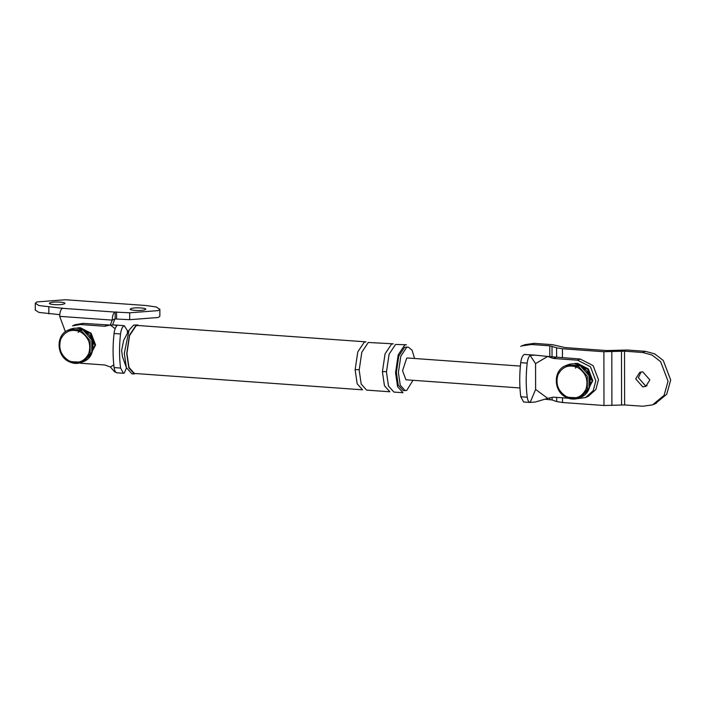 <?xml version="1.0" encoding="UTF-8"?>
<svg xmlns="http://www.w3.org/2000/svg" width="706" height="706" viewBox="0 0 706 706"><rect width="100%" height="100%" fill="white"/><g stroke="black" fill="none" stroke-linecap="round" stroke-linejoin="round"><path stroke-width="1.06" d="M553.345 358.454L577.596 360.192L580.261 359.036L547.715 356.442L553.345 358.454L556.001 357.298M580.261 359.036L593.128 365.629L598.485 379.696L595.855 389.544L588.107 396.437M547.715 356.442L535.377 355.171L530.091 355.365L535.572 363.625L535.616 389.43L547.741 398.36L553.407 397.16L568.348 398.228M534.989 355.136L524.461 354.447C522.625 355.233 521.381 357.968 520.71 362.672C519.387 374.621 519.404 385.988 520.772 396.763L527.241 397.231C525.873 386.447 525.846 375.089 527.179 363.131C527.673 359.336 528.644 356.742 530.091 355.365M547.741 398.36L535.457 401.988L530.171 402.446C528.723 402.332 527.753 400.593 527.241 397.231M523.64 401.988L520.772 396.763M547.671 356.442L535.572 363.625M576.334 398.802L585.45 397.593L593.199 390.709L595.82 380.852L590.472 366.785L577.596 360.192M535.616 389.43L530.171 402.446M520.366 366.087L407.494 357.986L406.691 358.136L402.552 370.703L405.932 379.784L519.951 387.965M128.148 331.882L124.265 325.74L123.515 325.625L124.265 325.74C122.429 326.516 121.185 329.261 120.523 333.964L114.054 333.497C114.549 329.693 115.519 327.107 116.958 325.731L114.469 324.972L110.268 325.06L104.638 326.26L80.387 324.522L83.043 323.366L75.268 324.672M83.043 323.366L110.268 325.06M114.054 333.497C112.722 345.446 112.739 356.812 114.107 367.588C114.619 370.95 115.599 372.689 117.046 372.812L114.549 371.788L110.383 366.979L113.798 364.949M65.402 331.732L59.675 316.341C59.833 312.114 60.716 309.44 62.322 308.301L38.865 305.539L35.335 303.192L36.941 301.921L65.473 299.75L146.319 305.548L156.291 307.004L159.821 309.352L158.215 310.622L129.692 312.793L114.875 312.07C113.269 313.208 112.386 315.891 112.228 320.109L110.295 325.069L115.166 328.643M126.48 367.888L124.344 372.997L123.453 373.271L120.576 368.055L114.107 367.588M104.638 326.26L107.303 325.104M80.387 324.522L72.603 325.828M110.383 366.979L104.709 364.967L80.458 363.228M129.048 330.179L133.611 325.104L137.838 324.945L136.037 325.281L129.436 335.244L126.727 353.547L128.81 367.791L134.316 373.995L131.89 373.818L126.365 367.561L124.3 353.371L129.048 330.179L123.718 340.239M126.93 353.459L129.577 335.562L136.037 325.819L137.794 325.492L365.99 341.863L364.225 342.189L357.774 351.932L355.127 369.829L357.157 383.755L362.549 389.818L134.361 373.448L128.969 367.385L126.93 353.459M386.447 372.071L389.103 354.183L395.554 344.44L406.409 344.766L404.653 345.084L398.193 354.836L395.545 372.724L397.584 386.65L402.976 392.721L393.877 392.068L388.485 385.997L386.447 372.071C386.173 371.515 384.832 371.418 382.405 371.788L384.443 385.705L389.836 391.777L366.59 390.109L361.198 384.038L359.169 370.12C358.886 369.556 357.545 369.459 355.127 369.829M414.563 358.498L412.119 350.247L408.28 347.087L404.653 347.237L398.784 356.098L396.375 372.362L398.228 385.026L403.126 390.542L406.753 390.392L413.001 380.296M408.28 347.087L406.674 347.387L400.805 356.239L398.396 372.512L400.249 385.167L405.147 390.683M120.523 333.964C119.19 345.914 119.208 357.28 120.576 368.055M123.665 340.345L121.609 350.547L122.465 356.662M382.405 371.788L385.061 353.891L391.512 344.149L393.277 343.822L368.267 342.481L361.816 352.223L359.169 370.12M577.737 367.517C568.921 364.12 562.32 366.564 557.952 374.842C555.375 384.038 558.128 391.256 566.212 396.498C575.037 399.896 581.629 397.46 585.998 389.174C588.583 379.978 585.83 372.759 577.737 367.517M80.528 331.846C71.703 328.449 65.111 330.893 60.742 339.171C58.166 348.367 60.919 355.586 69.003 360.828C77.828 364.225 84.42 361.79 88.788 353.503C91.374 344.307 88.621 337.089 80.528 331.846M59.675 316.341L112.228 320.109L114.884 318.953L112.528 325.016M159.838 316.235L158.223 317.506L129.701 319.677L114.884 318.953M61.978 308.504L61.978 307.94L62.569 308.195M130.928 308.663C134.29 307.004 149.213 308.072 145.074 309.678C141.712 311.346 126.789 310.269 130.928 308.663L130.354 309.184M145.648 309.157L145.074 309.678M50.082 302.865C53.444 301.206 68.367 302.274 64.228 303.88C60.866 305.539 45.943 304.471 50.082 302.865L49.508 303.386M64.802 303.359L64.228 303.88M59.754 314.655L38.883 312.423L35.344 310.075M524.514 344.722L534.221 343.354L531.565 344.51L549.771 345.816L556.61 347.802L556.619 357.342M556.61 347.802L562.426 348.755L603.886 351.729L624.519 351.182L642.725 352.488L645.39 351.332L627.184 350.026L606.542 350.564L565.082 347.59L552.427 344.66L534.221 343.354M521.858 345.878L531.565 344.51M544.829 399.217L552.101 399.949L556.699 401.564L562.514 402.508L603.974 405.491L624.616 404.944L642.822 406.25L652.529 404.882L664.072 395.395L668.044 381.178L660.604 361.64L652.035 355.039L642.725 352.488M645.39 351.332L654.691 353.882L663.269 360.484L670.7 380.022L666.729 394.239L655.194 403.717M647.093 385.644L645.452 385.732L638.365 377.701L641.119 371.93M642.76 371.841L649.847 379.872L645.831 386.385L642.787 386.897L635.7 378.857L639.715 372.353L642.76 371.841M590.304 382.078L589.854 381.937M581.153 366.167L587.851 371.753L590.666 379.846L590.163 379.952M585.936 393.648L592.793 380.631L588.327 368.911L577.605 363.422L574.931 363.475M586.395 393.154L592.122 380.922L587.666 369.203L576.934 363.705L574.905 363.705M575.461 368.135L577.746 365.196M93.095 346.408L92.645 346.275M83.176 330.196L90.377 335.712L93.457 344.175L92.954 344.281M88.727 357.977L95.584 344.96L91.118 333.241L80.396 327.752L77.722 327.805M89.185 357.492L94.913 345.252L90.456 333.532L79.725 328.034L77.695 328.034M78.251 332.464L80.528 329.534M520.71 362.672L527.179 363.131M127.398 330.47L127.407 333.276M581.038 397.134L589.007 388.741L588.98 375.574L580.2 365.646L567.077 365.073C571.454 363.272 575.867 363.458 580.314 365.637C593.014 371.321 593.587 392.457 581.038 397.134L579.379 397.857L587.348 389.474L587.313 376.298L578.541 366.37L565.409 365.796C552.86 370.474 553.433 391.609 566.133 397.293C570.58 399.472 574.993 399.658 579.379 397.857L566.247 397.284M83.829 361.463L91.798 353.071L91.762 339.904L82.99 329.976L69.859 329.402C74.245 327.602 78.657 327.787 83.105 329.967C95.804 335.65 96.378 356.786 83.829 361.463L82.161 362.187L90.139 353.803L90.103 340.627L81.331 330.699L68.2 330.126C55.65 334.803 56.224 355.939 68.923 361.622C73.371 363.802 77.784 363.987 82.161 362.187L69.038 361.613M129.692 312.793L129.701 319.677M116.552 311.849L116.561 318.733M62.322 308.301L114.875 312.07M115.122 311.964L115.14 318.838M48.838 306.995L48.855 313.879M549.771 345.816L549.789 356.654M549.859 397.919L549.859 399.578M624.519 351.182L624.616 404.944M621.474 351.173L621.571 404.926M611.802 351.764L611.899 405.518M603.886 351.729L603.974 405.491M562.426 348.755L562.444 357.757M562.514 397.813L562.514 402.508M556.69 397.399L556.699 401.564M552.004 346.187L552.021 356.883M552.092 397.443L552.101 399.949M530.038 402.446L523.57 401.979M588.151 396.419L585.486 397.575M75.224 324.681L72.568 325.845M114.601 324.981L123.656 325.625M123.374 373.271L116.905 372.812M122.526 356.848L126.365 367.561M567.077 365.073L565.409 365.796M69.859 329.402L68.2 330.126M159.874 316.014L159.856 309.131M35.309 310.296L35.3 303.412M520.701 346.346L523.358 345.19M656.342 403.258L653.685 404.414"/></g></svg>

